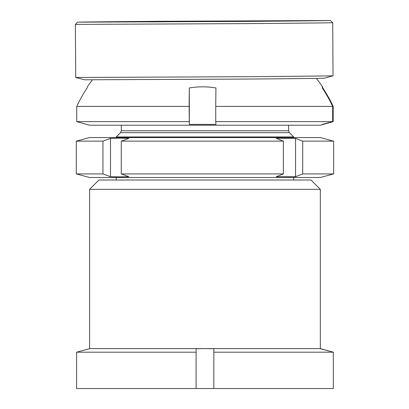 <?xml version="1.0" encoding="UTF-8"?>
<svg xmlns="http://www.w3.org/2000/svg" width="409" height="409" viewBox="0 0 409 409"><rect width="100%" height="100%" fill="white"/><g stroke="black" fill="none" stroke-linecap="round" stroke-linejoin="round"><path stroke-width="0.61" d="M89.602 189.326L98.917 180.011L311.009 180.011L320.324 189.326L89.602 189.326L89.602 348.616L320.324 348.616L320.324 189.326M76.595 352.185L196.09 352.185L196.09 388.55L76.595 388.55L76.595 352.185L89.602 348.708L76.595 352.185M213.835 388.55L333.33 388.55L333.33 352.185L213.835 352.185L213.835 388.55L196.09 388.55M213.835 352.185L213.835 348.708L204.96 348.616L196.09 348.708L196.09 352.185M320.324 348.708L333.33 352.185L320.324 348.616M247.782 21.391L77.567 22.163A126.453 0.358 179.6 0 1 160.262 21.294L330.472 20.522A126.453 0.358 179.6 0 1 247.782 21.391M248.565 23.61L75.363 24.397A128.671 0.363 179.6 0 1 75.363 24.392L75.711 77.48A128.671 0.363 179.6 0 1 75.711 77.48L248.907 76.693A128.671 0.363 179.6 0 0 333.044 75.813A128.671 0.363 179.6 0 1 333.044 75.813L332.706 22.725A128.671 0.363 179.6 0 1 248.565 23.61M174.081 21.309L290.538 20.782L154.546 21.861L117.501 21.902L174.081 21.309M333.044 75.813L324.184 78.247A119.801 0.337 179.6 0 1 245.85 79.07L84.607 79.801L75.716 77.485M120.543 132.639L121.325 130.752L288.601 130.752L289.378 132.639L120.543 132.639L116.222 136.959L293.703 136.959L293.703 137.562M189.326 87.961A79.586 79.571 90 0 1 215.947 87.961A141.361 2.797 90 0 0 215.742 106.401L332.655 106.401A141.361 141.33 90 0 0 322.256 87.961A79.586 1.575 -90 0 1 322.522 86.836A79.586 1.575 -90 0 1 322.568 86.872A79.586 1.575 -90 0 1 322.783 87.961A141.361 141.33 90 0 1 333.182 106.401L333.182 121.637L322.522 124.607L322.256 124.408L332.655 121.637L215.742 121.637L215.947 124.408L189.326 124.408L189.326 87.961A141.361 2.797 90 0 0 189.122 106.401L189.326 124.408M87.357 124.602L89.602 125.2L320.324 125.2L322.568 124.602M92.414 79.867A141.984 141.984 0 0 0 87.357 86.872A79.586 1.575 90 0 0 87.143 87.961A141.361 141.33 -90 0 0 76.739 106.401L76.739 121.637L189.122 121.637M76.739 121.637L87.403 124.607M322.783 124.264L322.522 124.607M76.739 106.401L189.122 106.401M332.655 106.401L332.655 121.637M215.742 106.401L215.742 121.637M322.783 88.753L322.783 87.961M121.274 177.496L89.602 177.496L76.289 173.932L102.956 173.932L110.502 176.703L119.663 176.903L128.825 176.703L121.279 173.932L283.396 173.932L276.233 176.703L295.549 176.703L302.706 173.932L333.637 173.932L320.324 177.496L121.274 177.496M76.289 141.131L89.602 137.562L320.324 137.562L333.637 141.131L302.706 141.131L295.549 138.36L276.233 138.36L283.396 141.131L121.279 141.131L128.825 138.36L119.663 138.16L110.502 138.36L102.956 141.131L76.289 141.131L76.289 173.932M302.706 141.131L302.706 173.932M283.396 141.131L283.396 173.932M121.279 141.131L121.279 173.932M102.956 141.131L102.956 173.932M110.502 176.703L110.502 138.36M295.549 176.703L295.549 138.36M77.567 22.163L75.363 24.392M330.472 20.522L332.706 22.725M121.325 130.752L121.325 125.2M116.222 180.011L116.222 177.496M116.222 137.562L116.222 136.959M322.568 86.872A141.984 141.984 0 0 0 316.377 78.416M293.703 180.011L293.703 177.496M289.378 132.639L293.703 136.959M288.601 130.752L288.601 125.2M333.637 141.131L333.637 173.932"/></g></svg>
